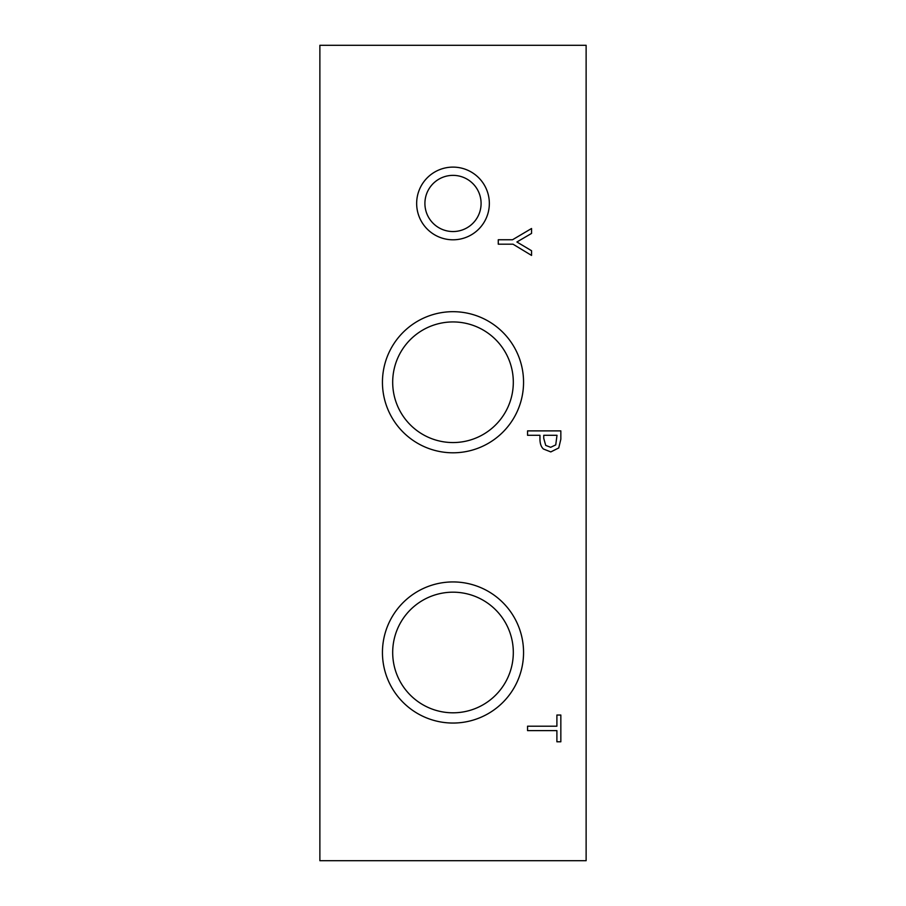 <?xml version="1.0" encoding="UTF-8"?>
<svg xmlns="http://www.w3.org/2000/svg" width="906" height="906" viewBox="0 0 906 906"><rect width="100%" height="100%" fill="white"/><g stroke="black" fill="none" stroke-linecap="round" stroke-linejoin="round"><path stroke-width="1.36" d="M531.55 250.724L531.55 255.424L512.989 244.178L498.266 244.178L498.266 239.75L512.536 239.75L531.55 228.505L531.55 233.42L516.896 241.993L531.55 250.724M555.74 444.903L556.997 435.299L543.736 435.299L543.736 438.323L545.729 445.412L550.667 447.304L555.74 444.903M558.753 447.949L550.803 451.913L543.407 449.002C541.131 446.907 539.976 443.589 539.953 439.048L539.953 435.299L527.552 435.299L527.552 430.882L560.837 430.882L560.837 439.24L558.753 447.949M319.875 45.3L319.875 860.7L586.125 860.7L586.125 45.3L319.875 45.3M453 452.796A70.555 70.555 0 0 1 382.445 382.241A70.555 70.555 0 0 1 453 311.687A70.555 70.555 0 0 1 523.555 382.241A70.555 70.555 0 0 1 453 452.796M453 723.045A70.555 70.555 0 0 1 382.445 652.49A70.555 70.555 0 0 1 453 581.935A70.555 70.555 0 0 1 523.555 652.49A70.555 70.555 0 0 1 453 723.045M453 239.796A36.342 36.342 0 0 1 416.658 203.454A36.342 36.342 0 0 1 453 167.112A36.342 36.342 0 0 1 489.342 203.454A36.342 36.342 0 0 1 453 239.796M527.552 730.621L527.552 726.193L556.896 726.193L556.896 715.038L560.837 715.038L560.837 741.788L556.896 741.788L556.896 730.621L527.552 730.621M453 175.368A28.086 28.086 0 0 0 428.674 217.497A28.086 28.086 0 0 0 477.326 217.497A28.086 28.086 0 0 0 453 175.368M453 592.184A60.306 60.306 0 0 0 400.769 682.648A60.306 60.306 0 0 0 505.231 682.648A60.306 60.306 0 0 0 453 592.184M453 321.936A60.306 60.306 0 0 0 400.769 412.4A60.306 60.306 0 0 0 505.231 412.4A60.306 60.306 0 0 0 453 321.936"/></g></svg>
